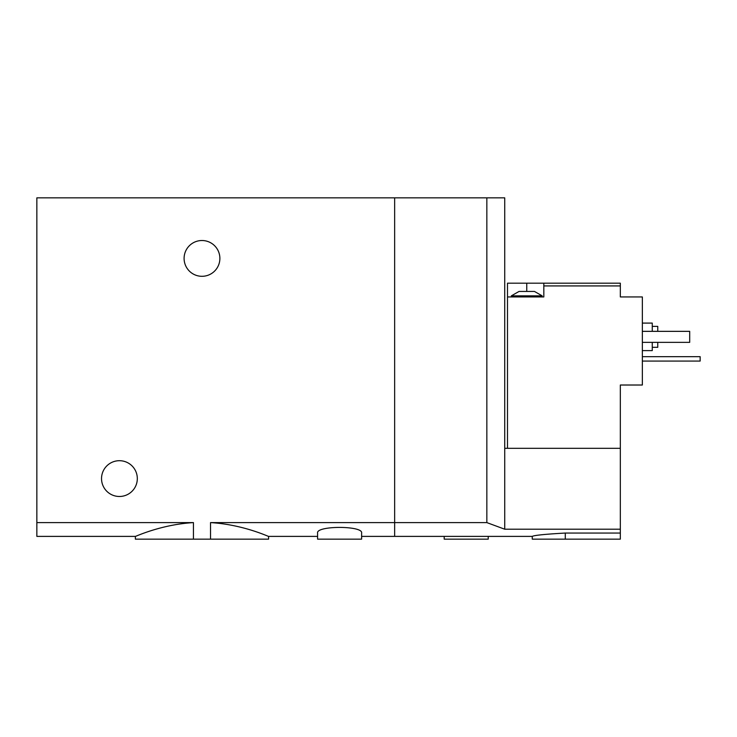 <?xml version="1.0" encoding="UTF-8"?>
<svg xmlns="http://www.w3.org/2000/svg" width="737" height="737" viewBox="0 0 737 737"><rect width="100%" height="100%" fill="white"/><g stroke="black" fill="none" stroke-linecap="round" stroke-linejoin="round"><path stroke-width="1.11" d="M36.85 522.607L193.444 522.607C160.878 524.486 135.028 536.84 135.378 536.389C135.018 536.849 160.758 524.504 193.444 522.607L193.444 539.143L135.378 539.143L135.378 536.389L36.85 536.389L36.85 197.857L394.645 197.857L394.645 522.607L486.844 522.607L486.844 197.857L394.645 197.857L394.645 536.389L394.645 522.607L210.533 522.607C243.09 524.486 268.95 536.84 268.59 536.389C268.959 536.849 243.21 524.504 210.533 522.607L210.533 539.143L268.59 539.143L268.59 536.389L317.583 536.389M193.444 539.143L210.533 539.143M361.618 533.054C363.286 525.536 315.924 525.536 317.583 533.054L317.583 539.143L361.618 539.143L361.618 533.054M184.093 258.411A17.891 17.891 0 0 0 210.929 273.906A17.891 17.891 0 0 0 210.929 242.915A17.891 17.891 0 0 0 184.093 258.411M101.531 478.589A17.891 17.891 0 0 0 128.367 494.085A17.891 17.891 0 0 0 128.367 463.094A17.891 17.891 0 0 0 101.531 478.589M519.051 291.437L534.463 291.437L542.165 295.841L511.34 295.841L519.051 291.437M543.823 283.183L507.489 283.183L507.489 296.937L543.823 296.937L543.823 285.928L620.333 285.928L620.333 283.183L543.823 283.183L543.823 285.928M507.489 448.317L507.489 296.937M620.333 448.317L620.333 529.212L504.734 529.212L504.734 448.317L620.333 448.317L620.333 385.018L642.351 385.018L642.351 296.937L620.333 296.937L620.333 285.928M620.333 529.212L620.333 539.143L532.261 539.143L532.261 536.389L361.618 536.389M504.734 529.212L486.844 522.607M565.288 539.143L565.288 533.054C545.223 534.178 534.214 535.283 532.261 536.389C534.187 535.302 545.205 534.187 565.288 533.054L620.333 533.054M504.734 448.317L504.734 197.857L486.844 197.857M652.263 347.311L657.763 347.311L657.763 342.355M657.763 331.346L657.763 326.39L652.263 326.39M642.351 350.609L652.263 350.609L652.263 342.355M652.263 331.346L652.263 323.092L642.351 323.092M642.351 331.346L689.694 331.346L689.694 342.355L642.351 342.355M444.19 536.389L444.19 539.143L488.226 539.143L488.226 536.389M642.351 356.662L700.15 356.662L700.15 361.066L642.351 361.066M526.752 283.183L526.752 291.437M542.165 296.937L542.165 295.841M511.34 296.937L511.34 295.841"/></g></svg>

